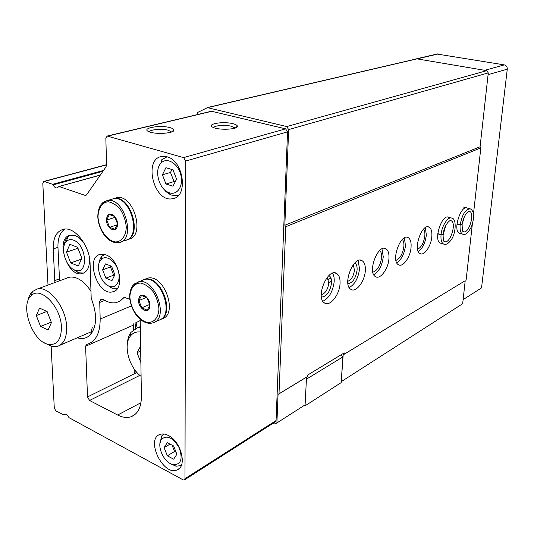 <?xml version="1.0" encoding="UTF-8"?>
<svg xmlns="http://www.w3.org/2000/svg" width="534" height="534" viewBox="0 0 534 534"><rect width="100%" height="100%" fill="white"/><g stroke="black" fill="none" stroke-linecap="round" stroke-linejoin="round"><path stroke-width="0.8" d="M109.096 286.164C100.432 283.1 95.025 265.298 101.066 259.604C105.592 254.511 115.004 260.305 118.061 270.251C121.298 280.15 116.545 288.941 109.59 286.351L109.096 286.164M105.872 278.167L111.96 280.637L114.85 274.716L111.586 266.292L105.465 263.889L102.641 269.837L105.872 278.167L113.662 275.19L114.463 275.511M170.52 463.726C162.49 459.787 156.956 445.089 161.368 439.395C166.915 434.683 172.829 437.446 179.124 447.679C183.002 458.839 181.099 464.547 173.417 464.8L170.52 463.726M167.336 455.822L173.67 459.18L176.854 454.28L173.637 445.977L167.269 442.673L164.145 447.612L167.336 455.822L174.551 451.484L176.08 452.285M169.518 192.814L168.123 192.267C158.571 188.302 154.046 169.498 161.135 162.99C166.782 156.929 177.648 163.097 180.652 174.298C183.876 185.445 177.608 195.577 169.518 192.814M165.974 184.016L173.023 186.192L176.567 179.104L172.983 169.805L165.887 167.709L162.423 174.825L165.974 184.016L174.017 181.56L175.165 181.914M48.007 285.056L42.807 183.342L43.821 181.433L44.309 181.487L52.586 184.303L53.146 184.891C54.201 187 55.476 188.015 56.958 187.948L59.06 186.506L85.186 195.397L86.495 194.97L106.019 166.862L106.56 164.706L105.845 138.226L107.147 136.05L183.616 157.603L185.732 161.021L184.978 478.698L184.283 480.026L183.109 479.872L68.993 417.655C67.731 415.225 66.343 414.13 64.808 414.357L64.013 414.958L65.355 414.291M84.786 244.425C82.029 240.04 78.878 237.136 75.347 235.734L70.535 235.194C54.675 237.283 67.004 277.72 82.163 273.595C87.776 271.813 90.146 266.259 89.278 256.934M70.168 235.267L67.705 236.956C65.822 238.892 64.674 241.648 64.26 245.213M72.818 268.996L78.558 272.761L83.751 273.061M331.561 281.151L328.844 282.513M273.074 423.248L275.017 424.15L305.101 404.872L306.523 377.144L307.477 376.517L307.551 375.115L344.216 352.894L344.13 354.249L343.182 354.863L341.246 381.656M343.182 354.863L465.214 280.71L462.664 303.712L341.433 381.543M306.523 377.144L278.047 394.446L279.002 393.818L285.763 226.723L284.829 225.241L288.66 129.582L286.725 126.565L207.446 107.661L197.627 112.467L197.82 114.476M276.899 422.975L278.047 394.446M307.477 376.517L279.002 393.818M465.214 280.71L344.13 354.249M340.045 283.567C340.271 278.648 339.203 275.324 336.834 273.595C328.196 266.893 315.127 297.218 324.312 302.825C329.698 307.25 339.644 294.895 340.045 283.567M365.316 270.691C365.59 265.692 364.548 262.381 362.192 260.759C353.942 254.785 342.034 284.442 350.785 289.288C355.811 293.126 364.809 281.438 365.316 270.691M388.932 258.65C389.246 253.603 388.245 250.312 385.915 248.791C378.052 243.451 367.125 272.413 375.455 276.625C380.148 279.97 388.345 268.889 388.932 258.65M411.053 247.376C411.407 242.296 410.446 239.045 408.163 237.617C400.674 232.817 390.588 261.086 398.504 264.751C402.883 267.681 410.399 257.154 411.053 247.376M431.812 236.796C432.206 231.703 431.292 228.485 429.062 227.144C421.94 222.811 412.562 250.406 420.084 253.603C424.176 256.187 431.105 246.154 431.812 236.796M448.727 217.311C441.952 213.393 433.187 240.313 440.336 243.11L441.278 243.384M467.257 208.066C460.822 204.495 452.592 230.768 459.38 233.224L460.181 233.451M466.109 280.13L472.303 224.507M473.504 213.733L480.834 147.878L285.763 226.723M77.27 337.802C82.683 339.377 87.182 338.216 90.76 334.324C97.034 325.753 97.181 313.758 91.201 298.346L90.079 263.602C89.919 245.947 74.827 226.489 63.72 229.193C56.517 231.129 53.013 237.703 53.2 248.917L54.882 282.533M64.888 229.053C60.015 232.444 57.705 238.531 57.959 247.322L59.568 280.804M91.04 291.517C86.621 284.468 81.615 279.916 76.022 277.86C72.424 276.652 69.2 276.806 66.356 278.307M51.137 346.312L54.288 408.056L55.896 410.886L64.013 414.958M136.21 371.631L134.241 372.599L134.181 368.961M133.787 323.717L133.467 329.818M129.855 299.34L124.275 297.318L120.324 300.869L116.445 302.571C112.347 303.479 108.055 302.491 103.563 299.594L100.999 299.274L99.718 301.396L100.172 319.052C100.158 333.042 95.846 341.446 87.229 344.27L86.555 344.437L85.607 346.272L87.503 396.936L89.532 400.473L117.66 415.025C122.473 417.481 126.898 418.062 130.943 416.78C137.792 414.144 141.283 407.409 141.403 396.575L140.208 319.265M184.57 479.839L275.35 421.8L276.078 420.545L287.546 131.858L285.61 128.848L211.417 111.239M169.939 127.613C159.593 124.622 140.102 128.4 149.119 131.764C155.848 134.775 175.392 133.226 173.87 129.869C173.617 128.994 172.302 128.247 169.939 127.613M232.991 123.714C222.745 120.951 205.096 124.215 213.326 127.472C219.634 130.47 238.651 129.382 237.383 126.137C237.156 125.21 235.688 124.402 232.991 123.714M135.042 323.163L140.228 320.54M105.832 254.858L100.632 254.297C84.712 256.687 97.382 296.223 112.594 291.838C125.23 290.069 119.736 259.29 105.832 254.858M168.197 435.404C165.2 433.902 162.503 433.561 160.1 434.389C145.241 438.808 162.97 476.288 176.974 469.947C187.527 466.843 181.099 441.244 168.197 435.404M166.915 156.762L162.343 156.375C142.878 158.077 153.699 202.8 172.429 198.735C188.555 197.4 183.923 160.534 166.915 156.762M480.834 147.878L480.079 146.77L284.829 225.241M480.079 146.77L488.283 72.891L288.66 129.582M488.283 72.891L486.741 70.655L286.725 126.565M486.741 70.655L416.76 58.82M235.04 128.12L231.469 126.271C225.461 124.656 214.281 125.477 213.647 127.599M171.521 132.005L168.317 130.229C162.229 128.48 149.86 129.522 149.373 131.865M417.588 249.271C421.353 247.322 423.762 242.89 424.824 235.975C425.077 232.857 424.65 230.588 423.535 229.153M418.316 251.581C422.581 248.383 425.258 242.93 426.339 235.214L425.404 227.597M395.948 260.385C400.093 258.563 402.736 253.944 403.864 246.521C404.111 243.237 403.597 240.887 402.329 239.459M396.775 262.828C401.455 259.617 404.358 253.91 405.486 245.707L404.378 237.89M372.852 272.207C377.425 270.551 380.321 265.732 381.543 257.748C381.77 254.304 381.163 251.874 379.727 250.453M373.793 274.803C378.933 271.586 382.09 265.612 383.265 256.881L381.984 248.877M347.761 281.345C351.372 279.856 353.608 276.098 354.469 270.077L353.214 264.764M347.941 283.734C352.707 282.873 355.757 278.307 357.092 270.044C357.279 266.453 356.505 264.09 354.783 262.955M349.216 287.579C354.876 284.375 358.321 278.114 359.556 268.809L358.08 260.625M321.241 294.728C325.319 293.513 327.849 289.582 328.824 282.927L327.235 277.326M321.428 297.098C326.701 296.584 330.072 291.844 331.554 282.893C331.701 279.102 330.8 276.665 328.837 275.591M322.863 301.256C329.124 298.072 332.896 291.511 334.191 281.572C334.377 278.027 333.817 275.244 332.515 273.214M181.28 465.561L176.053 466.215L171.02 463.979M159.873 443.928L161.695 435.951L163.684 433.988M73.512 240.167C70.722 239.159 68.365 239.579 66.443 241.421C59.708 247.322 65.856 267.501 75.167 270.184C88.571 275.751 87.042 244.652 73.512 240.167M81.835 258.236L77.597 247.315L69.901 244.325L66.503 252.155L70.682 262.928L78.324 266.019L81.835 258.236M81.435 259.117L70.682 262.928M77.957 248.237L66.503 252.155M117.527 288.287L111.986 288.2L106.653 284.769M98.803 264.27L99.377 260.939L100.532 258.122L101.834 256.333L104.577 254.458M178.843 194.937L176.701 195.557L171.828 195.157L170.166 194.503L166.087 191.733L162.53 187.608M161.135 162.99L161.855 159.626L167.069 156.809M162.423 174.825L170.5 172.449L174.017 181.56M171.955 169.498L170.5 172.449M164.145 447.612L170.059 444.121M172.115 445.189L174.551 451.484M102.641 269.837L110.458 266.927L113.662 275.19M110.892 266.019L110.458 266.927M44.315 342.808L51.377 346.372L57.145 346.473C63.639 344.39 66.817 337.955 66.67 327.155C66.323 307.791 49.055 285.617 37.353 288.981L32.474 291.537C30.071 293.847 28.502 297.171 27.761 301.516M61.43 327.249C61.116 306.756 40.404 285.55 31.226 295.682C19.638 305.088 32.18 341.299 47.987 344.283C56.798 345.611 61.276 339.938 61.43 327.249M39.556 308.098L47.132 311.556L51.424 322.596L48.087 330.019L40.564 326.454L36.325 315.574L39.556 308.098M51.244 322.129L40.564 326.454M46.858 311.435L36.325 315.574M138.54 300.515C139.094 295.242 141.517 293.874 145.809 296.41C149.2 299.641 150.495 303.379 149.687 307.624C147.931 314.539 138.366 308.358 138.54 300.515M141.717 307.851L138.887 300.549L141.53 295.476L147.057 297.732L149.914 305.101L147.217 310.147L141.717 307.851L149.794 304.393M141.537 280.584L144.133 279.542C161.041 274.529 175.679 317.069 158.238 320.373L155.16 321.762M142.131 280.343L144.727 279.309C160.901 274.403 175.96 314.573 159.913 319.746M144.827 279.269L147.424 278.227C164.332 273.208 178.91 315.574 161.488 318.918M146.516 297.351L138.887 300.549M106.42 219.981C106.994 214.194 109.477 212.719 113.889 215.542C117.133 219.033 118.201 222.905 117.079 227.137C114.95 233.485 106.353 227.638 106.42 219.981M109.597 227.33L106.767 220.008L109.263 214.555L114.643 216.437L117.5 223.826L114.957 229.26L109.597 227.33L117.273 224.781M111.039 199.442L113.402 198.721C130.65 194.877 142.478 238.391 124.876 240.474L121.385 241.702M111.653 199.255L114.016 198.535C130.623 194.736 142.952 236.242 126.445 240.02M114.443 198.408L116.812 197.687C134.061 193.835 145.829 237.196 128.227 239.299L127.946 239.399M115.177 217.291L106.767 220.008M303.993 405.58L304.861 405.967L341.186 382.604L342.868 356.932L340.946 354.883M304.914 404.992L304.861 405.967M342.868 356.932L306.416 379.173M415.532 59.107L414.277 59.394M463.118 299.614L481.534 287.899L507.273 69.166C507.327 66.883 506.339 65.455 504.31 64.888L437.006 54.041M137.171 327.983L136.09 322.83M140.342 327.542L137.211 327.969L130.937 332.375C128.694 335.445 127.486 339.43 127.312 344.317M140.409 332.008C136.203 331.507 132.846 332.882 130.343 336.133C122.987 345.118 129.068 367.652 141.089 376.37M140.629 346.152L137.051 352.694L140.883 362.566M140.702 350.965L137.051 352.694M456.957 224.093L460.154 224.981C459.761 229.9 460.555 232.944 462.551 234.119L463.178 234.319M456.984 223.853L460.181 224.734L462.13 224.527C463.852 213.186 469.927 209.835 469.693 211.444L469.326 211.324M437.787 233.872L441.037 234.8C440.67 239.726 441.511 242.803 443.56 244.051L444.295 244.298M437.813 233.618L441.064 234.553L443.08 234.313M59.428 278.868L54.735 280.584M85.607 346.272L133.38 325.119M87.503 396.936L136.951 372.492M184.978 478.698L276.078 420.545M185.732 161.021L287.546 131.858M183.616 157.603L285.61 128.848M107.634 136.097L212.178 111.199M85.186 195.397L86.448 195.03M59.06 186.506L100.272 175.139M53.146 184.891L102.928 171.307M52.586 184.303L103.536 170.439M44.309 181.487L106.56 164.852M89.532 400.473L139.861 375.362M100.172 319.052L131.364 305.902M99.651 302.451L104.811 300.362M123.554 297.805L124.782 297.298M117.66 415.025L140.976 402.709M417.428 58.767L207.446 107.661M330.947 278.094L328.45 279.329M57.959 247.322L53.2 248.917M129.902 296.951C130.162 288.56 134.394 283.053 140.742 283.073C145.181 284.148 149.34 287.032 153.205 291.724C156.489 297.171 158.398 302.911 158.932 308.932C158.545 317.47 154.072 322.776 147.711 322.489C138.927 320.847 130.45 308.619 129.902 296.951M132.833 285.55L138.279 281.885C155.18 276.879 169.925 319.686 152.484 322.963C149.667 323.631 146.863 323.25 144.067 321.822C138.673 319.672 130.496 309.867 129.675 296.804C129.702 292.525 130.623 288.954 132.439 286.084L134.414 283.894L144.133 279.542M98.009 216.991C98.149 208.3 102.181 202.266 108.329 201.779C112.641 202.533 116.699 205.176 120.51 209.708C123.761 215.075 125.684 220.849 126.278 227.037C126.017 235.888 121.752 241.728 115.584 241.942C107.06 240.961 98.69 229.006 98.009 216.991M101.887 203.621L107.341 200.564C124.582 196.726 136.524 240.507 118.922 242.563C116.118 243.05 113.328 242.469 110.545 240.827C105.291 238.111 98.53 228.766 97.795 216.877C97.902 207.706 101.233 204.208 101.647 203.881C102.648 202.466 104.551 201.365 107.341 200.564L113.402 198.721M488.083 74.667L507.273 69.166M484.779 70.314L504.31 64.888M417.515 58.787L438.307 53.941M135.776 328.477L135.062 323.157M459.38 233.224L462.551 234.119C464.346 234.239 466.062 236.328 471.389 226.897C474.633 217.378 474.319 211.377 470.447 208.907C465.681 208.894 462.257 214.167 460.181 224.734M461.983 224.927L464.373 216.691M462.124 224.794C462.277 230.081 462.691 232.357 463.379 231.609C468.565 234.566 475.2 213.36 469.693 211.444L469.212 211.317M440.336 243.11L443.56 244.051C445.95 245.146 448.607 243.584 451.544 239.365C456.136 232.263 456.47 218.58 451.964 218.199C448.226 216.05 441.838 225.535 441.064 234.553M443.033 235.154L445.877 225.281M443.08 234.6C443.22 239.739 443.674 242.036 444.442 241.481C449.908 244.739 456.971 222.978 451.163 220.802L450.729 220.655M83.337 273.168L82.163 273.595M107.147 136.05L211.698 111.172M58.853 186.486L100.339 175.045M56.958 187.948L57.418 187.821M43.821 181.433L106.56 164.679M63.933 415.038L65.428 414.291M130.943 416.78L134.641 414.791M417.007 58.76L206.978 107.634M330.893 277.954L328.403 279.189M92.235 327.449L90.76 334.324M234.613 128.253L234.626 127.593M235.421 127.98L237.383 126.137M171.04 132.172L171.034 131.391M171.754 131.918L173.87 129.869M428.054 226.857L429.062 227.144M406.961 237.263L408.163 237.617M384.48 248.35L385.915 248.791M360.457 260.205L362.192 260.759M334.731 272.894L336.834 273.595M172.429 198.735L175.259 197.814M176.974 469.947L179.177 468.578M112.594 291.838L114.723 290.983M173.417 464.8L176.053 466.215M161.368 439.395L161.695 435.951M75.167 270.184L78.558 272.761M66.443 241.421L67.705 236.956M109.59 286.351L111.986 288.2M101.066 259.604L101.834 256.333M168.123 192.267L170.166 194.503M69.126 277.293L37.353 288.981M92.969 331.04L60.002 345.238M47.987 344.283L51.377 346.372M31.226 295.682L32.474 291.537M146.056 297.058L145.809 296.41M149.387 306.683L149.687 307.624M144.727 279.309L147.424 278.227M114.056 216.076L113.889 215.542M116.826 226.102L117.079 227.137M114.016 198.535L116.812 197.687M415.138 59.127L437.493 53.927M140.322 326.581L137.211 327.969M130.343 336.133L130.937 332.375M463.091 206.965L469.733 208.721M447.879 217.084L451.123 217.965M443.287 233.031L444.969 227.197M450.589 220.642L451.163 220.802C451.283 218.847 444.522 223.279 443.107 234.306"/></g></svg>
